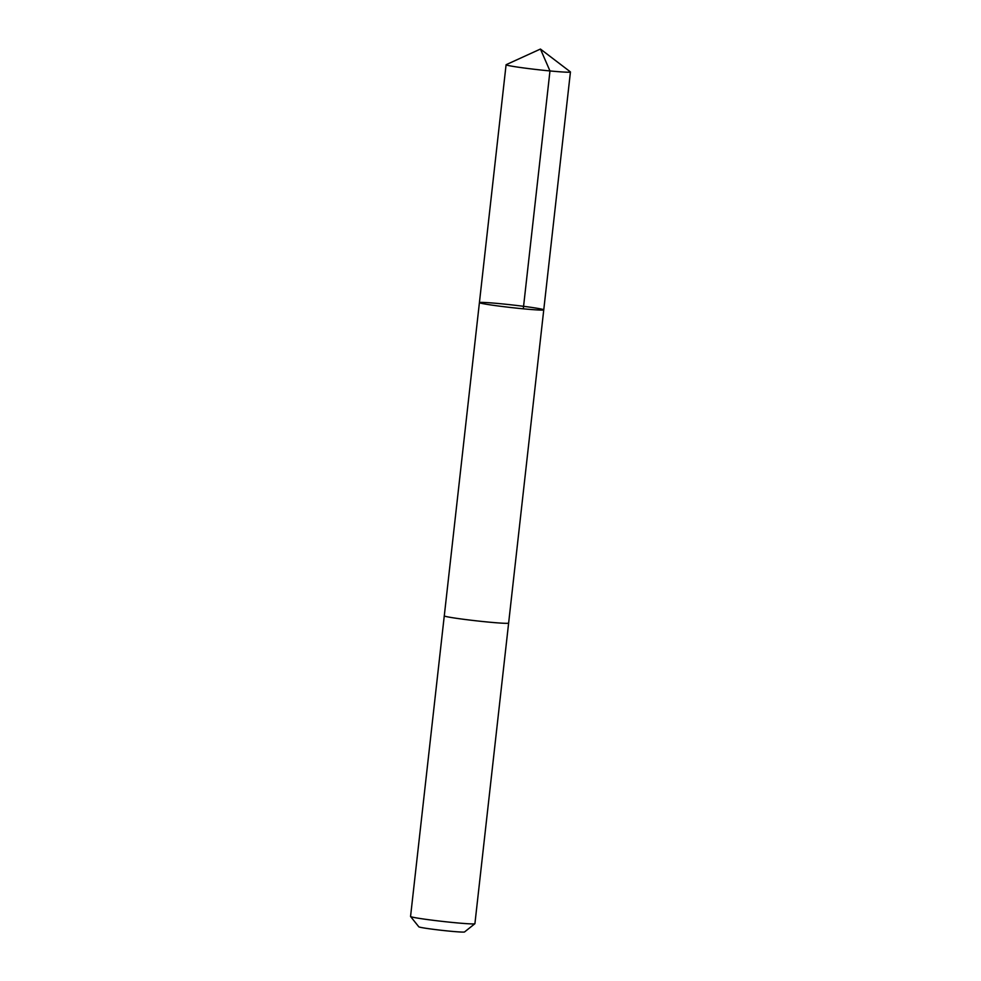 <?xml version="1.0" encoding="UTF-8"?>
<svg xmlns="http://www.w3.org/2000/svg" width="981" height="981" viewBox="0 0 981 981"><rect width="100%" height="100%" fill="white"/><g stroke="black" fill="none" stroke-linecap="round" stroke-linejoin="round"><path stroke-width="1.47" d="M508.624 623.058A32.373 1.361 -173.6 0 1 508.624 623.094A32.373 1.361 -173.6 0 1 461.033 618.95A32.373 1.361 -173.6 0 1 444.283 615.872L479.415 302.626A32.373 1.361 6.4 0 0 496.165 305.704A32.373 1.361 6.4 0 0 543.756 309.849A32.373 1.361 6.4 0 0 511.739 304.895A32.373 1.361 6.4 0 0 479.415 302.626A32.373 1.361 6.4 0 0 496.165 305.704A32.373 1.361 6.4 0 0 543.756 309.849L570.439 71.981A32.373 1.361 -173.6 0 1 522.848 67.836A32.373 1.361 -173.6 0 1 506.086 64.758A32.373 1.361 -173.6 0 1 506.184 64.672L540.433 49.05L570.378 71.871A32.373 1.361 -173.6 0 1 570.439 71.981M543.756 309.849L508.624 623.094A32.373 1.361 -173.6 0 1 476.3 620.826A32.373 1.361 -173.6 0 1 444.27 615.872A32.373 1.361 -173.6 0 1 444.283 615.847M508.624 623.094L474.914 923.673A32.373 1.361 -173.6 0 1 474.878 923.722A32.373 1.361 -173.6 0 1 442.578 921.417A32.373 1.361 -173.6 0 1 410.573 916.512A32.373 1.361 -173.6 0 1 410.561 916.45L444.27 615.872M474.878 923.722L464.553 931.95A23.029 0.969 -173.6 0 1 441.585 930.307A23.029 0.969 -173.6 0 1 418.826 926.824L410.573 916.512M523.29 308.819L549.973 70.951L540.433 49.05M479.415 302.626L506.086 64.758"/></g></svg>
